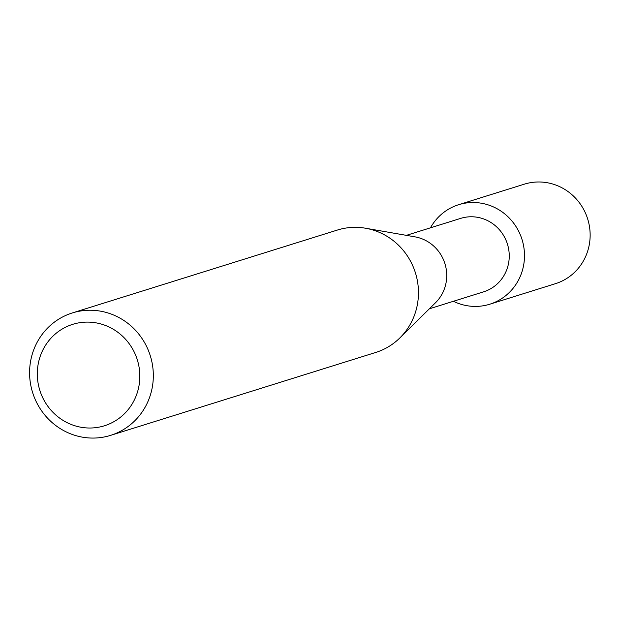 <?xml version="1.0" encoding="UTF-8"?>
<svg xmlns="http://www.w3.org/2000/svg" width="620" height="620" viewBox="0 0 620 620"><rect width="100%" height="100%" fill="white"/><g stroke="black" fill="none" stroke-linecap="round" stroke-linejoin="round"><path stroke-width="0.93" d="M406.387 235.352L460.644 218.387A38.479 36.991 72.6 0 1 467.914 216.922A38.479 36.991 72.6 0 1 508.4 247.806A38.479 36.991 72.6 0 1 483.615 291.834L429.358 308.806M468.488 202.725A52.127 50.111 72.6 0 1 524.171 249.728A52.127 50.111 72.6 0 1 479.911 306.203A52.127 50.111 72.6 0 1 453.421 301.281A52.127 50.111 72.6 0 0 479.911 306.203A52.127 50.111 72.6 0 0 489.761 304.219A52.127 50.111 72.6 0 0 523.342 244.567A52.127 50.111 72.6 0 0 468.488 202.725A52.127 50.111 72.6 0 0 430.45 227.827A52.127 50.111 72.6 0 1 458.645 204.708A52.127 50.111 72.6 0 1 468.488 202.725M72.315 312.945L337.443 230.036A64.131 61.651 72.6 0 1 349.556 227.594A64.131 61.651 72.6 0 1 365.544 228.23L414.982 236.856A38.479 36.991 72.6 0 1 444.912 263.624A38.479 36.991 72.6 0 1 435.565 302.676L399.854 337.931A64.131 61.651 72.6 0 1 375.728 352.454L110.6 435.364A64.131 61.651 72.6 0 1 98.487 437.805A64.131 61.651 72.6 0 1 31 386.33A64.131 61.651 72.6 0 1 72.315 312.945A64.131 61.651 72.6 0 1 84.436 310.512A64.131 61.651 72.6 0 1 151.916 361.979A64.131 61.651 72.6 0 1 110.6 435.364M365.544 228.23A64.131 61.651 72.6 0 1 415.423 272.846A64.131 61.651 72.6 0 1 399.854 337.931M82.747 322.322A53.142 51.08 72.6 0 1 139.5 370.233A53.142 51.08 72.6 0 1 94.387 427.8A53.142 51.08 72.6 0 1 37.634 379.889A53.142 51.08 72.6 0 1 82.747 322.322M458.645 204.708L524.295 184.179A52.127 50.111 72.6 0 1 534.146 182.195A52.127 50.111 72.6 0 1 589 224.037A52.127 50.111 72.6 0 1 555.412 283.689L489.761 304.219"/></g></svg>
